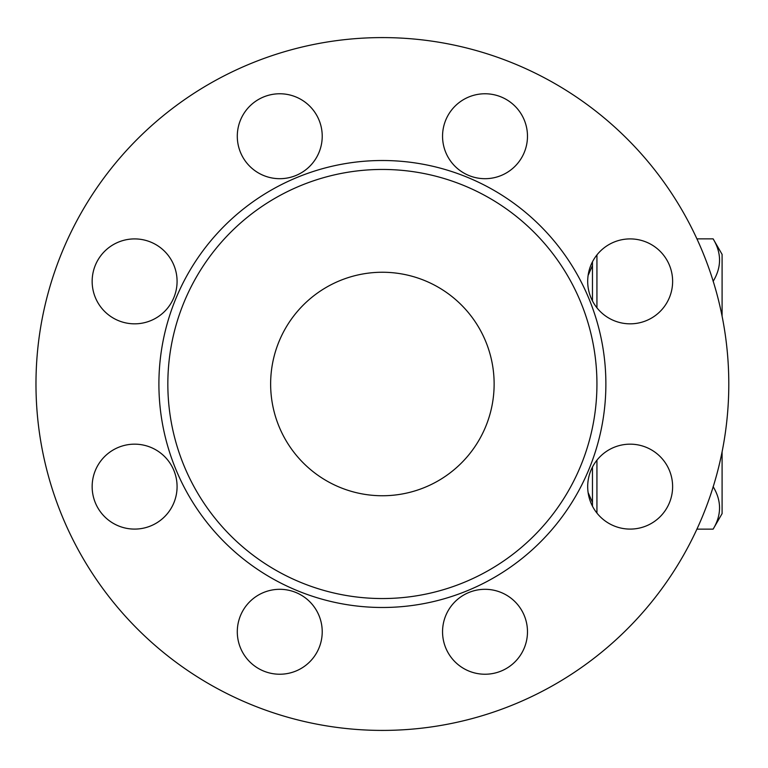 <?xml version="1.0" encoding="UTF-8"?>
<svg xmlns="http://www.w3.org/2000/svg" width="768" height="768" viewBox="0 0 768 768"><rect width="100%" height="100%" fill="white"/><g stroke="black" fill="none" stroke-linecap="round" stroke-linejoin="round"><path stroke-width="1.15" d="M592.464 300.922L592.464 261.811A42.461 42.461 0 0 0 588.115 275.443L592.464 265.555M592.464 467.078L592.464 506.189M596.938 513.072L596.938 460.186M596.938 307.814L596.938 254.928M722.093 451.824L722.093 513.619L713.126 529.142C721.68 514.973 721.68 500.803 713.126 486.634M713.126 281.366C721.68 267.197 721.68 253.027 713.126 238.858L722.093 254.381L722.093 316.176M696.922 529.142L713.126 529.142M696.922 238.858L713.126 238.858M485.021 589.306A42.461 42.461 0 0 1 521.789 653.002A42.461 42.461 0 0 1 448.243 653.002A42.461 42.461 0 0 1 485.021 589.306M309.782 601.747A42.461 42.461 0 0 1 309.782 661.795A42.461 42.461 0 0 1 249.734 661.795A42.461 42.461 0 0 1 268.762 590.755A42.461 42.461 0 0 1 320.774 642.758A42.461 42.461 0 0 1 249.734 661.795M177.082 486.634A42.461 42.461 0 0 1 113.386 523.402A42.461 42.461 0 0 1 113.386 449.856A42.461 42.461 0 0 1 177.082 486.634M164.64 311.395A42.461 42.461 0 0 1 93.6 292.358A42.461 42.461 0 0 1 145.603 240.355A42.461 42.461 0 0 1 164.64 311.395M279.754 178.694A42.461 42.461 0 0 1 242.986 114.998A42.461 42.461 0 0 1 316.531 114.998A42.461 42.461 0 0 1 279.754 178.694M454.992 166.253A42.461 42.461 0 0 1 474.029 95.213A42.461 42.461 0 0 1 526.032 147.216A42.461 42.461 0 0 1 454.992 166.253M728.794 384A346.406 346.406 0 0 1 209.184 684A346.406 346.406 0 0 1 209.184 84A346.406 346.406 0 0 1 728.794 384M672.624 281.366A42.461 42.461 0 0 1 608.928 318.144A42.461 42.461 0 0 1 608.928 244.598A42.461 42.461 0 0 1 672.624 281.366M515.04 106.205A42.461 42.461 0 0 1 496.003 177.245A42.461 42.461 0 0 1 444 125.242A42.461 42.461 0 0 1 515.04 106.205M279.754 93.763A42.461 42.461 0 0 1 316.531 157.459A42.461 42.461 0 0 1 242.986 157.459A42.461 42.461 0 0 1 279.754 93.763M104.592 251.347A42.461 42.461 0 0 1 175.632 270.384A42.461 42.461 0 0 1 123.629 322.387A42.461 42.461 0 0 1 104.592 251.347M92.15 486.634A42.461 42.461 0 0 1 155.846 449.856A42.461 42.461 0 0 1 155.846 523.402A42.461 42.461 0 0 1 92.15 486.634M485.021 674.237A42.461 42.461 0 0 1 448.243 610.541A42.461 42.461 0 0 1 521.789 610.541A42.461 42.461 0 0 1 485.021 674.237M660.182 516.653A42.461 42.461 0 0 1 589.142 497.616A42.461 42.461 0 0 1 641.146 445.613A42.461 42.461 0 0 1 660.182 516.653M596.938 384A214.55 214.55 0 0 0 275.117 198.192A214.55 214.55 0 0 0 275.117 569.808A214.55 214.55 0 0 0 596.938 384M494.131 384A111.744 111.744 0 0 1 326.515 480.778A111.744 111.744 0 0 1 326.515 287.222A111.744 111.744 0 0 1 494.131 384M605.875 384A223.488 223.488 0 0 0 270.643 190.454A223.488 223.488 0 0 0 270.643 577.546A223.488 223.488 0 0 0 605.875 384M588.115 492.557L592.464 502.445"/></g></svg>
